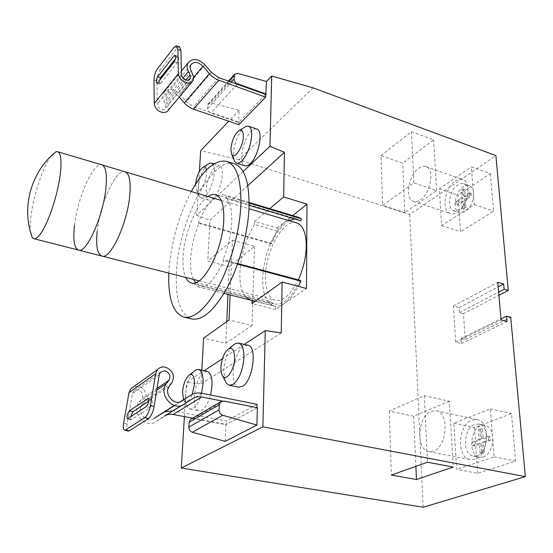 <?xml version="1.0" encoding="UTF-8"?>
<svg xmlns="http://www.w3.org/2000/svg" width="553" height="553" viewBox="0 0 553 553"><rect width="100%" height="100%" fill="white"/><g stroke="black" fill="none" stroke-linecap="round" stroke-linejoin="round"><path stroke-width="0.41" stroke-dasharray="2.77 2.07" d="M296.519 222.873C283.648 218.58 265.564 250.488 265.447 276.113C265.316 289.682 268.551 297.735 275.138 300.272C282.977 301.661 290.698 294.853 298.309 279.846M97.176 231.313C99.782 204.195 115.95 168.617 124.909 171.748C115.95 168.617 99.782 204.195 97.176 231.313C95.745 245.698 97.287 253.938 101.807 256.025L102.042 256.08M74.531 225.278C77.496 197.974 93.367 161.884 101.738 164.842C93.367 161.884 77.496 197.974 74.531 225.278C72.906 239.774 74.199 248.034 78.402 250.046L78.623 250.101M50.917 156.278C43.252 166.46 34.134 193.356 31.293 213.769C30.228 221.214 29.952 227.235 30.463 231.825M277.177 231.023L254.525 224.428L254.615 221.435L277.24 228.05L277.177 231.023C268.371 245.041 263.532 260.767 262.661 278.18C262.488 293.788 266.2 303.058 273.804 305.975L255.368 301.178M254.525 224.428C245.843 238.682 240.977 254.587 239.919 272.159C239.56 283.295 241.35 291.438 245.297 296.595M455.257 181.08C457.974 179.255 460.497 178.75 462.82 179.559C471.986 182.034 468.073 206.041 457.435 212.165C454.856 213.79 452.485 214.239 450.308 213.513C441.121 211.025 444.75 187.633 455.257 181.08M420.335 199.889C430.69 193.474 434.831 169.004 426.024 166.674C423.792 165.893 421.351 166.46 418.704 168.368C408.473 175.225 404.616 199.032 413.444 201.396C415.524 202.094 417.819 201.589 420.335 199.889M233.898 159.575L233.366 153.575C234.306 143.358 237.527 135.008 243.023 128.524L244.004 127.625M224.974 380.485L223.806 370.365C224.594 359.934 227.497 351.743 232.509 345.777M195.562 184.149L196.426 190.004C198.921 194.642 206.228 182.766 206.552 173.359L206.421 170.006M213.057 164.4C214.094 166.059 214.523 168.72 214.35 172.37C213.313 182.483 210.271 190.419 205.239 196.191L201.002 197.891L199.453 196.612C198.382 194.891 197.946 192.14 198.161 188.373C199.184 178.619 202.142 170.842 207.029 165.029L207.804 164.31M183.555 399.688L184.121 400.635C186.665 403.04 189.375 400.946 192.25 394.351M201.548 393.204C199.398 400.966 196.564 406.047 193.059 408.432L190.128 409.075L187.868 407.533C185.995 404.907 185.22 400.614 185.531 394.662C186.444 384.653 189.154 376.973 193.668 371.616M207.347 371.34L204.036 372.128C194.718 377.312 190.398 409.828 199.039 410.782L202.011 410.153C205.557 407.782 208.405 402.736 210.548 395.001M214.93 167.504C207.257 174.513 202.764 198.99 208.979 200.255L213.278 198.582C221.027 191.981 225.735 166.778 219.5 165.617L214.93 167.504M247.73 345.19L243.714 346.185C233.221 352.095 228.818 385.89 238.543 387.197M256.71 128.987C255.113 128.545 253.302 129.319 251.276 131.31C242.815 139.093 238.101 164.179 244.868 165.776M471.965 420.045L477.253 419.609C490.946 421.504 488.942 455.513 474.709 459.26L470.029 459.591C456.204 457.608 458.015 424.448 471.965 420.045M431.229 411.252L436.358 410.741C449.575 412.503 447.128 447.246 433.289 451.227L428.762 451.614C415.421 449.734 417.674 415.904 431.229 411.252M254.615 221.435L269.733 208.675M247.799 185.753L209.981 220.26L207.762 261.002L229.184 266.698L227.967 294.417M230.131 294.963L232.467 240.14L207.762 261.002M201.831 370.171L201.085 383.934L186.513 382.296L204.223 370.676M281.249 332.92L201.085 383.934M244.274 344.395L222.417 358.738M184.412 416.616L186.513 382.296M225.216 441.315L225.914 424.697L193.522 418.635L223.765 401.015M257.387 407.692L225.914 424.697M154.011 80.074L156.969 80.862L157.239 104.241C157.487 106.639 158.863 108.36 161.379 109.404C163.418 109.978 164.891 109.549 165.796 108.112L165.658 104.517L164.027 101.22C162.589 98.171 162.464 95.434 163.647 93.015C168.036 87.886 173.559 88.376 180.209 94.473L186.32 101.648L193.55 106.646L238.986 122.082L265.758 94.466L238.62 122.462L210.914 113.054C208.792 112.128 207.686 110.648 207.589 108.602L208.135 103.895L211.177 102.92L239.131 110.261L238.62 122.462M239.131 110.261L228.7 121.225M243.092 171.575L196.716 215.297L199.405 171.389M381.017 155.683L411.411 131.69L433.607 139.826L402.708 163.225L381.017 155.683L382.628 205.44L413.907 182.898L436.656 190.612L404.851 212.58L402.708 163.225M313.06 87.844L238.917 159.699L409.704 214.509L495.868 155.593M477.681 473.292L474.446 427.573L511.49 413.63L515.673 461.119L477.681 473.292L456.654 469.373L453.813 423.197L490.38 408.888L494.161 456.868L456.654 469.373M490.331 173.607L493.642 211.163L460.58 231.686L457.995 195.174L490.331 173.607L471.329 166.785L474.308 204.624L441.647 225.617L439.386 188.843L471.329 166.785M463.435 313.731L459.439 312.632L459.101 307.62L453.37 306.03L455.7 342.058L461.527 343.558L461.174 338.401L465.218 339.452L463.435 313.731L498.917 295.309M465.218 339.452L510.716 317.298M409.704 214.509L423.121 507.246M196.716 215.297L209.981 220.26M238.917 159.699L200.67 150.686M226.785 321.597L225.838 343.247L203.573 338.18M191.628 418.759L193.522 418.635M439.386 188.843L457.995 195.174M441.647 225.617L460.58 231.686M474.308 204.624L493.642 211.163M494.161 456.868L515.673 461.119M490.38 408.888L511.49 413.63M453.813 423.197L474.446 427.573M232.467 240.14L254.532 246.313L229.184 266.698M254.532 246.313L252.03 325.468L229.066 319.966M252.03 325.468L225.838 343.247M277.24 228.05L292.724 215.594M275.629 306.293L275.567 309.493L306.486 288.507M275.567 309.493L251.995 303.59M436.656 190.612L433.607 139.826M404.851 212.58L382.628 205.44M413.907 182.898L411.411 131.69M449.319 401.243L413.699 416.222L389.291 411.066L424.269 395.637L449.319 401.243L453.273 467.064M413.699 416.222L415.877 466.366M389.291 411.066L391.358 475.068M424.269 395.637L427.517 462.239M461.174 338.401L500.97 318.874M461.527 343.558L507.046 321.521M455.7 342.058L501.053 319.862M453.37 306.03L497.776 282.272M459.101 307.62L498.184 286.931M459.439 312.632L498.64 292.129M179.276 97.107L178.19 95.835C173.448 91.487 169.508 91.134 166.377 94.777L165.817 96.692L165.983 98.869L169.024 106.224L168.492 109.957M159.395 80.586L159.796 84.015L160.688 83.517L177.167 62.759C178.73 59.869 179.02 57.671 178.038 56.164L175.398 58.805M174.188 47.123L177.216 47.993L160.17 69.927L157.211 69.118M177.216 47.993L179.428 46.652M156.969 80.862C157.114 76.542 158.186 72.892 160.17 69.927M238.986 122.082L238.875 124.674M154.024 418.476C146.586 423.978 135.969 411.55 142.066 404.457L144.52 401.284C147.748 394.351 145.681 389.353 138.312 386.27L133.708 386.678M128.109 431.091C126.817 430.504 126.492 428.174 127.121 424.11L132.423 393.674L133.556 391.268L138.022 389.81C142.453 391.662 143.697 394.669 141.748 398.831L139.287 402.003C130.708 411.923 145.626 429.391 156.029 421.635L164.186 416.236M148.785 401.167L151.888 399.342C152.932 401.678 152.289 404.423 149.974 407.575L131.49 419.658L130.978 419.782L130.522 417.003M257.027 404.319L226.474 420.999L172.847 410.872M164.683 411.785L162.713 412.766M222.133 401.036L256.938 407.602M256.924 407.941L226.329 424.469L226.474 420.999M192.651 418.165L226.329 424.469M195.368 282.438L194.615 284.36L198.548 287C206.718 288.265 215.103 279.41 223.709 260.435L223.039 259.613C228.182 247.101 231.085 234.61 231.755 222.154C232.122 210.029 230.179 202.094 225.914 198.347L249.085 205.287M300.708 220.758L298.088 219.403L294.735 218.967M289.15 220.682C282.396 224.636 276.459 232.364 271.343 243.859L198.9 223.329C194.276 234.873 191.545 246.458 190.716 258.092C190.177 267.217 191.075 274.323 193.426 279.41M207.983 196.495C196.481 203.87 184.419 233.214 183.126 256.074C182.545 265.226 183.402 272.346 185.69 277.433M191.29 191.525C178.909 215.428 171.513 241.122 169.087 268.592L168.824 273.134M234.119 163.716C211.758 156.527 179.124 220.509 176.538 270.507C174.935 298.012 179.905 314.145 191.435 318.915M198.9 223.329L198.327 222.631C206.801 202.979 215.463 193.771 224.304 194.995L226.689 196.336L225.914 198.347M300.175 280.35C291.749 297.576 283.115 305.443 274.274 303.936L270.002 301.392L195.921 282.576M237.755 263.567L223.039 259.613M271.343 243.859L270.666 243.154L198.327 222.631M249.12 203.082L226.689 196.336M270.666 243.154C279.175 224.712 288.389 216.092 298.302 217.274M237.548 264.147L223.709 260.435M270.002 301.392L269.242 303.238L194.615 284.36M269.242 303.238L273.804 305.975C281.864 307.586 290.076 301.046 298.426 286.364M476.949 455.769L473.154 456.045C462.08 454.455 463.525 427.898 474.723 424.441L478.912 424.103C489.896 425.63 488.334 452.734 476.949 455.769M483.218 457.006L479.41 457.269C468.28 455.665 469.67 429.19 480.916 425.762L485.126 425.43C496.165 426.978 494.652 453.992 483.218 457.006M484.269 452.589L481.594 453.508L480.875 443.7L474.294 446.029L474.025 442.158L480.592 439.801L479.88 430.11L482.52 429.128L483.246 438.847L489.958 436.435L490.262 440.368L483.536 442.753L484.269 452.589L482.707 452.278L480.032 453.197L481.594 453.508M482.707 452.278L481.981 442.435L483.536 442.753M490.262 440.368L488.7 440.05L481.981 442.435M488.7 440.05L488.396 436.11L489.958 436.435M488.396 436.11L481.691 438.522L483.246 438.847M481.691 438.522L480.979 428.803L482.52 429.128M480.979 428.803L478.338 429.785L479.88 430.11M480.592 439.801L479.036 439.476L478.338 429.785M479.036 439.476L472.476 441.84L474.025 442.158M480.032 453.197L479.32 443.382L472.746 445.718L472.476 441.84M472.746 445.718L474.294 446.029M479.32 443.382L480.875 443.7M459.481 209.767L453.736 210.852C446.368 208.854 449.285 190.114 457.711 184.923L460.843 183.541L463.739 183.727C471.087 185.711 467.99 204.845 459.481 209.767M465.114 211.64L459.343 212.711C451.939 210.693 454.829 192.009 463.29 186.852L466.428 185.476L469.338 185.677C476.727 187.681 473.665 206.753 465.114 211.64M471.087 193.004L471.329 196.121L465.474 199.958L466.055 207.755L463.718 209.262L463.151 201.479L457.407 205.246L457.193 202.163L462.923 198.382L462.363 190.688L464.665 189.147L465.239 196.854L471.087 193.004L469.684 192.52L469.926 195.638L471.329 196.121M469.684 192.52L463.843 196.377L465.239 196.854M463.843 196.377L463.276 188.663L464.665 189.147M463.276 188.663L460.974 190.211L462.363 190.688M462.923 198.382L461.527 197.912L460.974 190.211M461.527 197.912L455.803 201.693L457.193 202.163M455.803 201.693L456.018 204.776L457.407 205.246M466.055 207.755L464.644 207.285L462.315 208.792L461.755 201.009L456.018 204.776M461.755 201.009L463.151 201.479M462.315 208.792L463.718 209.262M464.644 207.285L464.071 199.481L465.474 199.958M469.926 195.638L464.071 199.481M211.177 102.92L237.693 73.355M207.589 108.602L231.375 82.148M229.032 81.305L207.797 105.042M237.175 84.222L210.914 113.054M192.838 74.385L168.264 103.943M181.481 74.468L157.239 104.241M211.384 72.381L186.32 101.648M218.884 77.669L193.55 106.646M205.004 64.86L180.209 94.473M183.064 78.035L164.027 101.22M186.002 79.943L165.658 104.517M191.117 70.964L166.64 100.66M193.716 77.268L178.19 95.835M160.688 83.517L157.709 82.729M177.167 62.759L174.119 61.908M177.043 56.717L175.543 56.295M157.045 388.406L141.748 398.831M192.485 398.706L181.488 405.522M184.094 404.264L156.029 421.635M156.762 390.148L139.287 402.003M159.257 374.761L132.423 393.674M171.9 382.849L144.52 401.284M169.391 386.146L142.066 404.457M181.688 401.119L174.624 405.549M180.174 401.803L174.354 405.46M201.935 393.28L173.366 410.962M127.121 424.11L123.623 423.156M151.301 399.487L148.695 398.741M149.974 407.575L146.351 406.559M131.49 419.658L127.964 418.697M199.094 280.855L275.138 300.272M221.262 200.449L248.968 208.709M273.804 305.975L250.696 300.155L273.804 305.975M426.024 166.674L462.82 179.559M196.426 190.004L199.453 196.612M184.121 400.635L187.868 407.533M190.128 409.075L199.039 410.782M201.002 197.891L208.979 200.255M436.358 410.741L477.253 419.609M428.762 451.614L470.029 459.591M213.907 163.854L219.5 165.617M208.135 103.895L228.493 81.111M413.444 201.396L450.308 213.513M193.142 80.593L191.932 82.038M181.405 71.095L163.647 93.015M189.617 79.508L165.796 108.112M190.778 64.888L166.377 94.777M178.038 56.164L174.99 55.307M159.796 84.015L156.817 83.227M160.405 372.259L133.556 391.268M151.888 399.342L148.273 398.312M130.978 419.782L127.467 418.821M215.87 194.739L298.088 219.403M183.541 317.056L184.059 317.18M191.532 282.977L274.274 303.936M249.12 202.467L224.304 194.995M224.02 293.422L198.548 287M473.154 456.045L479.41 457.269M478.912 424.103L485.126 425.43M453.736 210.852L459.343 212.711M463.739 183.727L469.338 185.677"/><path stroke-width="0.83" d="M97.176 231.313C95.745 245.698 97.287 253.938 101.807 256.025C110.178 260.235 127.543 223.26 129.803 195.022C130.902 181.398 129.361 173.663 125.178 171.824L221.262 200.449M298.309 279.846C303.403 268.661 306.065 257.304 306.286 245.781C306.079 232.937 302.954 225.341 296.906 222.99L296.519 222.873M74.531 225.278C72.906 239.774 74.199 248.034 78.402 250.046C86.192 254.138 103.238 216.603 105.9 188.151C107.192 174.416 105.886 166.674 101.987 164.918L125.178 171.824C129.361 173.663 130.902 181.398 129.803 195.022C127.543 223.26 110.178 260.235 101.807 256.025L78.623 250.101M30.463 231.825L32.35 237.693L33.685 238.633C35.302 239.096 37.314 237.838 39.705 234.852C47.392 225.659 57.526 196.253 60.166 174.997C61.839 161.075 61.01 153.312 57.671 151.716L56.081 151.702L50.917 156.278M33.871 238.682L78.402 250.046C86.192 254.138 103.238 216.603 105.9 188.151C107.192 174.416 105.886 166.674 101.987 164.918L57.671 151.716M255.368 301.178L250.336 300.058L245.297 296.595M230.85 149.054L231.762 154.487C234.52 160.011 243.168 146.78 243.306 136.598C243.348 131.732 242.117 129.63 239.622 130.287C234.921 133.487 231.997 139.743 230.85 149.054M244.004 127.625L246.175 126.298L248.56 126.215C250.744 127.183 251.788 130.266 251.684 135.464C250.737 146.082 247.419 154.612 241.737 161.061C239.767 162.928 238.032 163.612 236.539 163.114L234.714 161.517L233.898 159.575M220.93 367.123C220.778 371.111 221.359 374.049 222.665 375.943C226.274 381.701 234.389 369.902 234.596 358.33C234.541 350.595 232.606 347.388 228.783 348.708C224.407 351.915 221.794 358.054 220.93 367.123M232.509 345.777L235.246 343.627L238.62 343.102C242.249 344.388 244.018 349.219 243.928 357.597C242.829 370.51 239.152 379.469 232.889 384.48L229.191 385.261L226.371 383.243L224.974 380.485M192.25 394.351L194.456 384.155C194.566 376.8 192.956 373.676 189.624 374.782C185.822 377.644 183.465 383.319 182.545 391.821L183.555 399.688M193.668 371.616L195.845 369.916L198.52 369.473C201.797 370.628 203.31 375.314 203.069 383.533L201.548 393.204M229.191 385.261L238.543 387.197L242.297 386.436C252.977 381.19 257.587 346.323 247.896 345.231L247.73 345.19M236.691 163.163L244.868 165.776C246.389 166.273 248.145 165.603 250.136 163.757C258.693 156.423 263.67 130.543 256.875 129.043L256.71 128.987M262.869 426.847L181.266 468.038L423.121 507.246L525.35 476.624L262.869 426.847L265.295 330.604L244.274 344.395M416.45 479.499L391.358 475.068L427.517 462.239L453.273 467.064L416.45 479.499L415.877 466.366M269.733 208.675L283.648 196.923L284.436 152.324L269.947 146.255L271.717 76.017L313.06 87.844L495.868 155.593L508.255 290.463L504.142 289.254L503.672 284.028L497.776 282.272L501.053 319.862L507.046 321.521L506.562 316.129L510.716 317.298L525.35 476.624M283.648 196.923L306.977 204.133L306.486 288.507L282.148 282.044L281.249 332.92L265.295 330.604M282.148 282.044L251.995 303.59L252.099 300.355M284.436 152.324L247.799 185.753M201.831 370.171L203.573 338.18L229.066 319.966L230.131 294.963M222.417 358.738L204.223 370.676M181.266 468.038L184.412 416.616M210.548 395.001C213.258 381.867 212.193 373.98 207.347 371.34L198.52 369.473M256.903 425.077L257.387 407.692L223.765 401.015L220.592 401.837L219.271 404.782L219.043 409.863C219.133 412.545 220.377 414.342 222.769 415.262L256.903 425.077L225.216 441.315L192.382 432.252C190.087 431.395 188.905 429.695 188.85 427.137L219.043 409.863M271.717 76.017L266.505 81.491L265.682 97.134L238.875 124.674L191.241 108.395L185.988 104.78L179.276 97.107M228.7 121.225L200.67 150.686L199.405 171.389M269.947 146.255L243.092 171.575M498.917 295.309L508.255 290.463M227.967 294.417L226.785 321.597M228.493 81.111L234.583 74.296L237.693 73.355L266.505 81.491M207.804 164.31L209.573 163.211L211.536 163.114L213.057 164.4M206.421 170.006C205.951 167.518 204.935 166.536 203.366 167.061C199.35 169.847 196.75 175.543 195.562 184.149M231.375 82.148L234.078 79.141L234.244 75.478L229.032 81.305M266.152 94.051L237.562 83.8L237.175 84.222M234.078 79.141C234.209 81.256 235.371 82.805 237.562 83.8M234.583 74.296L234.244 75.478M219.271 404.782L189.14 422.278L188.85 427.137M189.14 422.278L190.446 419.45L191.628 418.759M292.724 215.594L306.977 204.133M500.97 318.874L506.562 316.129M498.184 286.931L503.672 284.028M498.64 292.129L504.142 289.254M265.682 97.134L216.534 79.432L211.087 75.595L202.951 66.222C198.015 61.639 193.958 61.196 190.778 64.888L190.225 66.858L190.426 69.104L193.64 76.749L193.142 80.593C191.614 83.012 189.105 83.697 185.608 82.646C181.266 80.779 178.861 77.773 178.391 73.625L177.866 49.487L176.497 45.809L174.188 47.123L157.211 69.118C155.227 72.097 154.163 75.747 154.011 80.074L154.252 103.48C154.66 107.489 156.962 110.358 161.151 112.093C164.538 113.047 166.978 112.335 168.492 109.957L191.932 82.038M179.428 46.652L180.921 50.358L181.481 74.468C181.764 76.95 183.209 78.754 185.808 79.881C187.916 80.51 189.423 80.102 190.343 78.637L190.156 74.918L188.435 71.489C186.921 68.316 186.755 65.489 187.944 63.021C192.403 57.823 198.092 58.438 205.004 64.86L211.384 72.381L218.884 77.669L265.758 94.466M175.398 58.805L160.612 77.607L159.395 80.586M157.709 82.729L174.119 61.908C175.674 59.012 175.965 56.807 174.99 55.307L174.001 55.867L157.633 76.805C156.16 79.625 155.884 81.768 156.817 83.227L157.709 82.729M256.938 407.602L257.027 404.319L201.935 393.28C197.704 392.478 193.854 393.19 190.377 395.402L181.972 400.939C174.319 406.621 163.149 393.501 169.391 386.146L171.9 382.849C175.17 375.646 172.965 370.386 165.285 367.088C162.16 366.521 159.582 367.358 157.543 369.584L155.669 373.697L150.451 405.529L154.1 406.566L159.257 374.761L160.405 372.259L165.022 370.786C169.647 372.77 170.967 375.929 168.99 380.264L166.474 383.554C157.681 393.833 173.393 412.275 184.094 404.264L192.485 398.706C195.264 396.923 198.347 396.349 201.734 396.985L222.133 401.036M133.708 386.678L130.833 388.745L128.987 392.692L123.623 423.156C122.98 427.227 123.298 429.55 124.577 430.137L125.69 429.868L129.229 430.822L128.109 431.091L124.577 430.137M181.488 405.522L164.186 416.236C166.882 414.508 169.861 413.927 173.13 414.501L192.651 418.165M130.522 417.003L132.838 411.812L148.785 401.167M154.1 406.566C152.918 412.455 151.059 416.464 148.522 418.593L129.229 430.822M148.522 418.593L144.872 417.577L125.69 429.868M129.333 410.838L148.273 398.312C149.303 400.642 148.66 403.393 146.351 406.559L127.467 418.821C126.526 416.561 127.149 413.9 129.333 410.838L132.838 411.812M144.872 417.577C147.402 415.448 149.255 411.432 150.451 405.529M162.713 412.766L154.024 418.476L174.624 405.549M172.847 410.872L164.683 411.785M298.302 217.274L301.496 218.836L300.708 220.758L249.085 205.287M294.735 218.967L289.15 220.682M185.69 277.433C187.094 280.406 188.939 282.23 191.214 282.901C202.674 287.982 222.928 249.825 223.765 219.845C224.172 205.419 221.539 197.048 215.87 194.739C213.486 193.985 210.859 194.566 207.983 196.495M168.824 273.134C167.988 298.191 172.889 312.832 183.541 317.056C194.435 319.081 206.387 308.346 219.389 284.843C231.327 261.942 239.905 229.896 240.88 204.582C241.336 179.78 236.725 165.409 227.062 161.469C215.615 159.029 203.691 169.045 191.29 191.525M184.059 317.18L191.435 318.915C202.502 320.982 214.564 310.33 227.636 286.952C239.629 264.175 248.173 232.26 249.037 207.022C249.375 182.283 244.64 167.925 234.818 163.937L234.119 163.716M193.426 279.41L195.368 282.438L195.921 282.576M298.426 286.364L300.97 281.18L300.175 280.35L237.755 263.567M301.496 218.836L249.12 203.082M300.97 281.18L237.548 264.147M222.769 415.262L192.382 432.252M188.435 71.489L183.064 78.035M190.156 74.918L186.002 79.943M178.391 73.625L154.252 103.48M202.951 66.222L193.716 77.268M209.345 73.756L184.315 103.024M218.739 80.372L193.377 109.273M180.921 50.358L177.866 49.487M175.543 56.295L174.001 55.867M160.612 77.607L157.633 76.805M155.669 373.697L128.987 392.692M168.99 380.264L157.045 388.406M201.734 396.985L173.13 414.501M166.474 383.554L156.762 390.148M190.377 395.402L180.174 401.803M174.354 405.46L162.188 413.105M148.695 398.741L147.692 398.457M102.042 256.08L199.094 280.855M248.968 208.709L296.906 222.99M56.081 151.702C30.947 171.561 20.986 207.79 32.35 237.693M224.02 293.422L250.336 300.058M231.762 154.487L234.714 161.517M222.665 375.943L226.371 383.243M248.56 126.215L256.875 129.043M238.62 343.102L247.896 345.231M211.536 163.114L213.907 163.854M189.624 374.782L195.845 369.916M203.366 167.061L209.573 163.211M228.783 348.708L235.246 343.627M239.622 130.287L246.175 126.298M220.592 401.837L190.446 419.45M187.944 63.021L181.405 71.095M190.343 78.637L189.617 79.508M179.538 46.687L176.497 45.809M157.543 369.584L130.833 388.745M227.062 161.469L234.818 163.937M298.744 217.412L249.12 202.467"/></g></svg>
